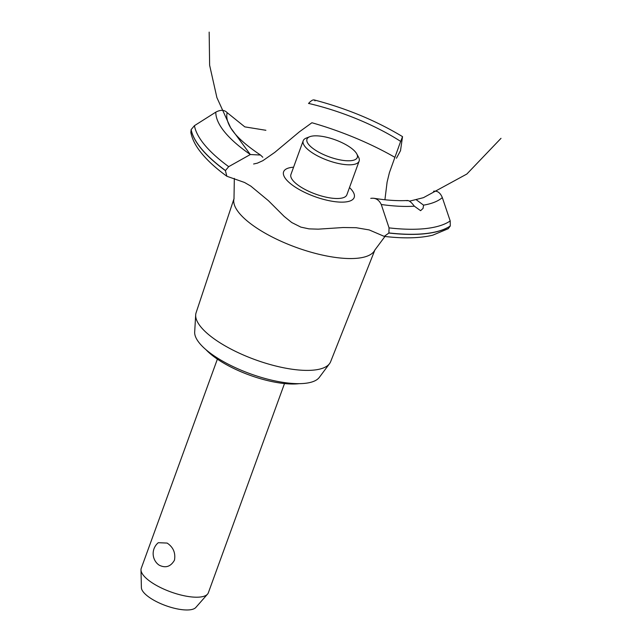 <?xml version="1.0" encoding="UTF-8"?>
<svg xmlns="http://www.w3.org/2000/svg" width="642" height="642" viewBox="0 0 642 642"><rect width="100%" height="100%" fill="white"/><g stroke="black" fill="none" stroke-linecap="round" stroke-linejoin="round"><path stroke-width="0.96" d="M299.236 383.659A59.513 20.062 -160 0 1 219.395 360.475A59.513 20.062 -160 0 1 206.034 349.738M217.381 359.143L141.24 568.355A35.711 12.037 20 0 0 140.991 569.936A35.711 12.037 20 0 0 152.571 583.088A35.711 12.037 20 0 0 207.527 594.147A35.711 12.037 20 0 0 208.345 592.783L284.494 383.571M159.112 565.129L157.78 564.101A14.164 14.164 0 0 1 158.301 542.699L167.137 543.076C173.268 547.185 175.715 552.882 174.472 560.169C170.684 566.709 165.564 568.363 159.112 565.129M207.527 594.147L195.818 607.476A29.211 9.847 -160 0 1 150.87 598.424A29.211 9.847 -160 0 1 141.392 587.663L140.991 569.936M374.976 249.778L330.622 361.727A71.583 24.131 -160 0 1 329.531 363.661L319.315 377.392A66.656 22.47 -160 0 1 216.29 357.297A66.656 22.47 -160 0 1 194.678 332.026L195.682 314.949A71.583 24.131 -160 0 1 196.091 312.766L234.073 198.498M329.531 363.661A71.583 24.131 -160 0 1 218.89 342.082A71.583 24.131 -160 0 1 195.682 314.949M384.951 236.473L374.84 250.051A74.986 25.279 -160 0 1 358.22 258.156A74.986 25.279 -160 0 1 258.052 228.897A74.986 25.279 -160 0 1 234.001 198.787L234.33 178.388M400.648 141.392L389.421 172.61L387.094 182.143L384.919 199.758M253.622 163.999L257.394 163.148L262.875 160.669L274.784 152.379L299.461 131.77L311.916 122.742A135.093 45.542 -160 0 1 394.854 157.306M315.021 100.882C313.986 99.004 311.819 99.871 308.529 103.482M295.529 187.287A37.549 12.655 -160 0 1 293.579 167.209A37.549 12.655 20 0 0 295.529 187.287A37.549 12.655 20 0 0 341.632 202.142A37.549 12.655 20 0 0 349.505 187.56A37.549 12.655 -160 0 1 345.693 201.941M400.632 141.609L402.534 136.634L400.512 150.669L396.451 158.229M265.892 130.286L244.803 126.867L227.164 112.647A110.897 37.38 -160 0 0 230.382 127.333C235.076 135.494 245.116 144.731 260.5 155.043L262.803 157.234M409.476 201.155L415.984 199.55L423.559 205.151L423.07 208.385L420.598 210.68L414.355 206.194M370.755 198.378C375.418 197.64 378.924 199.678 381.276 204.509A122.453 41.281 -160 0 0 414.347 206.194C411.016 201.781 408.545 199.967 406.94 200.769M381.276 204.509L389.052 227.878L388.892 233.038L384.237 236.384L369.19 229.924L356.109 227.701L343.109 227.525L318.207 229.162L308.995 228.865L300.873 227.124L291.733 222.525L284.181 216.434L268.452 200.729L250.853 186.14L244.522 182.464L226.875 176.269L225.406 170.62L228.696 166.655L250.348 154.521L260.5 155.043M384.237 236.384C403.601 238.672 419.772 238.27 432.732 235.197L448.244 228.704L450.267 225.976L450.202 220.944L442.322 197.592C440.3 192.72 437.371 190.61 433.551 191.26M227.212 112.703C224.451 109.774 220.655 109.581 215.816 112.133L194.438 125.671L191.147 129.588L190.843 132.469C192.006 138.375 194.799 144.306 199.237 150.26C205.633 158.879 214.845 167.546 226.875 176.269M356.727 153.823L358.501 157.073A29.757 10.031 -160 0 1 359.127 161.118L346.857 194.815A29.757 10.031 -160 0 1 328.977 197.736A29.757 10.031 -160 0 1 300.384 186.742A29.757 10.031 -160 0 1 290.938 174.464L303.201 140.767A29.757 10.031 -160 0 1 306.282 138.062L309.733 136.722A26.779 9.028 20 0 0 315.455 150.196A26.779 9.028 20 0 0 345.348 160.652A26.779 9.028 20 0 0 356.727 153.823A26.779 9.028 20 0 0 348.791 146.424A26.779 9.028 20 0 0 309.733 136.722M359.127 161.118A29.757 10.031 -160 0 1 341.239 164.039A29.757 10.031 -160 0 1 312.646 153.045A29.757 10.031 -160 0 1 303.201 140.767M308.585 103.418A110.897 37.38 -160 0 1 400.696 141.425M450.202 220.944A139.659 47.075 -160 0 1 425.991 228.528A139.659 47.075 -160 0 1 389.052 227.878M442.322 197.592A122.453 41.281 -160 0 1 423.559 205.151M450.267 225.976A141.641 47.749 -160 0 1 425.919 233.536A141.641 47.749 -160 0 1 388.932 232.934M450.235 226.08A141.641 47.749 -160 0 1 425.879 233.64A141.641 47.749 -160 0 1 388.892 233.038M225.406 170.62A141.641 47.749 -160 0 1 191.107 129.692M225.446 170.515A141.641 47.749 -160 0 1 191.147 129.588M228.696 166.655A139.659 47.075 -160 0 1 194.446 125.671M250.348 154.521A122.453 41.281 -160 0 1 215.816 112.133M209.164 32.1L209.629 65.259L216.9 97.616L230.647 127.79L250.292 154.489M423.463 197.664L466.854 174.03L501.009 138.327M407.606 200.489C398.048 201.058 386.797 200.32 373.845 198.274M415.984 199.55L423.543 197.64M402.534 136.634C376.18 120.72 346.704 108.474 314.099 99.911"/></g></svg>
